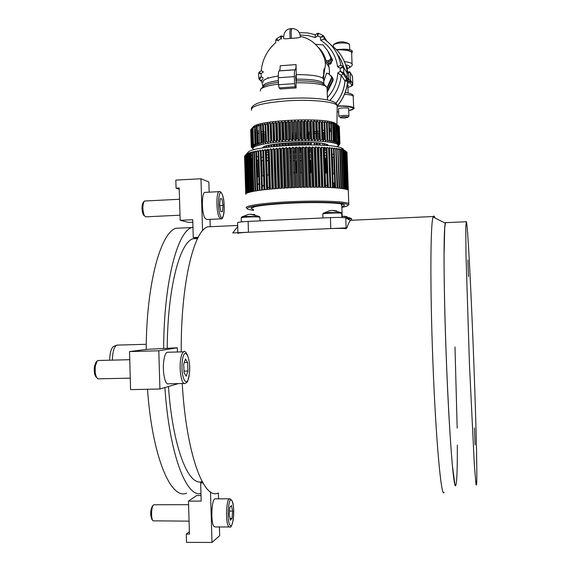 <?xml version="1.0" encoding="UTF-8"?>
<svg xmlns="http://www.w3.org/2000/svg" width="571" height="571" viewBox="0 0 571 571"><rect width="100%" height="100%" fill="white"/><g stroke="black" fill="none" stroke-linecap="round" stroke-linejoin="round"><path stroke-width="0.86" d="M163.663 348.567C163.813 282.788 177.331 231.512 191.827 227.551L192.962 227.194M146.19 349.473C146.433 283.694 160.765 232.261 176.046 228.272L181.942 228M167.232 348.053C167.524 288.733 179.722 242.454 192.934 238.778L197.637 238.442L193.269 237.557L192.734 219.721L180.158 220.313L179.201 187.995L176.061 188.159L175.825 180.093L200.971 178.759L202.555 230.77M237.7 226.58L232.74 232.939L347.011 227.85C348.189 223.839 349.431 221.32 350.737 220.299L353.37 220.178M444.095 492.452C441.262 498.933 435.744 438.992 432.832 360.394C429.984 286.485 430.434 222.562 433.125 217.009L433.318 216.523C433.81 215.538 434.345 216.009 434.924 217.929M181.228 351.9C180.757 284.379 193.662 230.741 207.687 226.83L213.004 226.587M457.328 445.08C457.421 469.262 456.893 482.723 455.751 485.471C453.702 491.167 449.149 434.003 446.351 359.666C443.631 289.754 443.389 228.907 445.309 223.225L446.144 222.469M454.98 346.997L457.185 428.157M218.286 493.016C203.74 500.581 186.217 453.524 182.242 383.526M202.105 481.531C188.501 487.084 172.628 446.95 168.459 386.638M200.963 493.465C186.21 497.855 169.202 453.295 164.898 387.63M186.596 493.144C170.857 500.324 152.179 456.465 147.504 389.279M117.455 345.041L116.434 345.291C113.957 347.197 112.608 352.143 112.366 360.137M109.668 360.201C109.903 352.842 111.167 348.274 113.465 346.511L113.907 346.333M291.474 174.298L290.468 174.862M325.627 185.718L327.24 185.268M333.114 183.291L334.706 182.613M334.406 173.955L332.786 173.741M326.826 173.191L325.192 173.092M322.401 172.949L322.001 172.927M311.673 172.692L310.217 172.685M301.652 172.77L300.389 172.799M297.056 172.899L295.892 172.934M294.836 172.977L293.751 173.02M341.801 205.631L341.208 203.933M297.027 172.042L295.864 172.085M294.807 172.121L293.701 172.171M291.41 172.278L290.382 172.328M262.282 186.624L263.866 184.804M257.55 184.811L259.048 183.477M334.178 185.297L334.37 187.673M350.466 220.527L345.769 217.922C343.92 217.394 338.81 217.287 330.423 217.608L248.121 221.412C240.891 221.798 237.379 222.255 237.579 222.797L237.893 232.711M346.154 228.785C344.306 228.329 339.195 228.257 330.809 228.571L248.464 232.24C241.233 232.604 237.714 233.025 237.914 233.489M269.205 186.988L267.613 187.98M268.805 174.94L267.192 175.147M263.574 175.668L261.932 175.939M258.82 176.539L257.3 176.889M252.825 178.566L252.568 179.829M279.547 203.797L267.128 204.868M345.919 218.008L351.258 218.429M347.168 218.7L351.65 219.028L350.765 218.193L343.492 216.259L342.186 216.523M344.292 216.295L346.604 216.637M347.004 216.73L346.633 216.573M343.585 216.223L344.299 216.238M254.288 214.568L253.381 214.439M254.944 214.789L250.812 214.275M241.619 217.059L246.8 216.338L259.484 216.623M248.014 214.503L250.812 214.232M323.215 213.276L328.903 212.476L341.308 212.74M336.733 210.913L332.629 210.406M330.302 210.742L332.629 210.356M322.95 217.958L322.822 214.218C321.116 213.454 337.768 212.533 341.144 213.204L341.722 213.368L340.723 212.462L332.386 210.406M329.231 210.749L329.91 210.599M466.357 221.562C469.283 230.341 478.277 459.127 476.628 483.794L476.507 485.007L476.014 484.493L474.351 465.094L469.469 364.776L466.007 255.473L465.765 227.058L466.357 221.562M467.863 259.941L468.513 276.657L467.863 259.941M474.437 427.943L475.101 444.88L474.437 427.943M455.915 485.114L454.93 484.601L452.353 465.265C450.405 443.446 448.235 406.416 446.572 365.304C444.959 324.043 444.038 283.559 444.038 256.343L444.716 227.986L445.466 222.676L466.029 221.755M336.747 124.235L334.492 122.893C322.108 117.026 256.265 120.445 253.16 127.04L251.79 128.475M250.919 129.51L251.197 129.132M252.675 128.047L253.217 144.863L254.038 146.183L252.353 145.341L253.274 146.64L251.732 145.812L251.197 129.089L254.416 126.591L253.774 127.526L257.093 125.584L256.672 126.505L258.756 125.099L258.456 126.013L259.063 125.856L260.633 124.621L260.455 125.527L262.717 124.157L262.66 125.063L263.395 124.921L264.987 123.714L265.051 124.614L265.843 124.478L267.435 123.293L267.621 124.192L270.04 122.893L270.361 123.793L271.254 123.671L272.802 122.522L273.245 123.422L274.18 123.315L275.7 122.18L276.257 123.086L277.235 122.979L278.705 121.866L279.383 122.772L280.39 122.686L281.817 121.587L282.609 122.501L283.644 122.422L285.008 121.338L285.907 122.258L286.963 122.194L288.255 121.131L289.269 122.058L290.332 122.001L291.545 120.959L292.659 121.894L293.73 121.851L294.857 120.824L296.064 121.773L297.134 121.737L298.169 120.731L299.461 121.687L300.524 121.673L301.459 120.674L302.83 121.644L303.886 121.644L304.714 120.659L306.156 121.644L307.191 121.652L307.912 120.688L309.411 121.687L310.417 121.709L311.024 120.752L312.58 121.766L313.558 121.801L314.043 120.859L316.577 121.93L316.948 121.002L318.575 122.044L319.475 122.108L319.717 121.188L321.373 122.244L322.222 122.315L322.344 121.402L324.007 122.48L324.806 122.565L324.799 121.659L326.476 122.751L327.212 122.844L327.083 121.944L329.424 123.158L329.174 122.258L330.83 123.386L331.444 123.5L331.073 122.608L333.243 123.871L332.75 122.986L334.349 124.143L334.82 124.271L334.221 123.379L337.29 125.135L336.469 124.242L338.796 126.077L339.381 142.807L338.446 144.163L339.774 143.25L339.095 126.491M254.166 149.716L253.802 149.509C248.863 146.626 264.651 142.7 288.198 141.344C311.687 139.945 335.305 141.622 337.982 144.677L338.061 146.126L337.175 146.84M338.624 125.927L339.381 142.807M339.21 142.671L337.911 143.742L338.753 142.379L338.16 125.599M337.911 125.456L338.753 142.379M338.503 142.243L337.14 143.335L337.875 141.965L337.29 125.135M336.961 124.999L337.875 141.965M337.554 141.836L336.126 142.95L336.762 141.565L336.169 124.692M335.769 124.557L336.362 141.444L336.762 141.565M336.362 141.444L334.892 142.572L335.413 141.187L334.82 124.271M334.349 124.143L334.941 141.073L335.413 141.187M334.941 141.073L333.421 142.222L333.835 140.83L333.243 123.871M332.7 123.75L333.293 140.723L333.835 140.83M333.293 140.723L331.744 141.894L331.444 123.5M330.83 123.386L331.423 140.402L332.029 140.502M331.423 140.402L329.845 141.594L329.424 123.158M328.753 123.058L329.346 140.102L330.017 140.195M329.346 140.102L327.754 141.315L327.212 122.844M326.476 122.751L327.062 139.838L327.804 139.916M327.062 139.838L325.47 141.066L324.806 122.565M324.007 122.48L324.599 139.602L325.399 139.674M324.599 139.602L323.015 140.851L322.808 139.452L322.222 122.315M321.373 122.244L321.965 139.395L322.808 139.452M321.965 139.395L320.388 140.666L320.067 139.274L319.475 122.108M318.575 122.044L319.168 139.224L320.067 139.274M319.168 139.224L317.619 140.509L317.169 139.124L316.577 121.93M315.642 121.887L316.227 139.088L317.169 139.124M316.227 139.088L314.714 140.395L314.143 139.017L313.558 121.801M312.58 121.766L313.165 138.989L314.143 139.017M313.165 138.989L311.695 140.309L311.002 138.939L310.417 121.709M309.411 121.687L309.996 138.924L311.002 138.939M309.996 138.924L308.576 140.259L307.776 138.903L307.191 121.652M306.156 121.644L306.741 138.896L307.776 138.903M306.741 138.896L305.378 140.245L304.471 138.903L303.886 121.644M302.83 121.644L303.415 138.91L304.471 138.903M303.415 138.91L302.123 140.273L301.11 138.939L300.524 121.673M299.461 121.687L300.039 138.96L301.11 138.939M300.039 138.96L298.833 140.33L297.712 139.01L297.134 121.737M296.064 121.773L296.642 139.046L297.712 139.01M296.642 139.046L295.514 140.43L294.308 139.124L293.73 121.851M292.659 121.894L293.237 139.167L294.308 139.124M293.237 139.167L292.202 140.559L290.91 139.274L290.332 122.001M289.269 122.058L289.84 139.324L290.91 139.274M289.84 139.324L288.912 140.723L287.534 139.452L286.963 122.194M285.907 122.258L286.485 139.517L287.534 139.452M286.485 139.517L285.657 140.923L284.215 139.674L283.644 122.422M282.609 122.501L283.18 139.745L284.215 139.674M283.18 139.745L282.467 141.158L280.961 139.924L280.39 122.686M279.383 122.772L279.954 140.002L280.961 139.924M279.954 140.002L279.355 141.415L277.799 140.202L277.235 122.979M276.257 123.086L276.828 140.295L277.799 140.202M276.828 140.295L276.343 141.708L274.744 140.509L274.18 123.315M273.245 123.422L273.809 140.616L274.744 140.509M273.809 140.616L273.445 142.022L271.817 140.844L271.254 123.671M270.361 123.793L270.918 140.958L271.817 140.844M270.918 140.958L270.683 142.365L269.027 141.208L268.47 124.064M267.621 124.192L268.184 141.33L269.027 141.208M268.184 141.33L268.07 142.729L266.4 141.594L265.843 124.478M265.051 124.614L265.608 141.722L266.4 141.594M265.608 141.722L265.615 143.114L263.945 142.001L263.395 124.921M262.66 125.063L263.21 142.129L263.945 142.001M263.21 142.129L263.345 143.521L261.682 142.422L261.125 125.377M260.455 125.527L261.011 142.557L261.682 142.422L261.375 132.843M261.011 142.557L261.261 143.942L259.612 142.864L259.063 125.856M256.672 126.505L257.221 143.457L259.384 144.37L259.006 143L259.612 142.864M257.221 143.457L257.714 144.82L256.122 143.771L255.572 126.855M253.217 144.863L255.03 145.726L254.316 144.392L254.709 144.242L256.258 145.27L255.651 143.921L256.122 143.771M251.732 145.812L252.746 147.097L251.454 146.133L250.919 129.439M250.826 129.603L251.454 146.133M251.361 146.283L252.461 147.546L251.24 146.597L250.712 129.952M250.698 130.109L251.24 146.597M253.017 148.845L251.276 147.054M338.796 126.134L339.674 143.114M334.842 141.151L334.242 124.064M329.795 140.166L329.21 123.122M325.47 141.066L324.799 121.659M323.015 140.851L322.344 121.402M320.388 140.666L319.717 121.188M317.619 140.509L316.948 121.002M314.714 140.395L314.043 120.859M311.695 140.309L311.024 120.752M308.576 140.259L307.912 120.688M305.378 140.245L304.714 120.659M302.123 140.273L301.459 120.674M298.833 140.33L298.169 120.731M295.514 140.43L294.857 120.824M292.202 140.559L291.545 120.959M288.912 140.723L288.255 121.131M285.657 140.923L285.008 121.338M282.467 141.158L281.817 121.587M279.355 141.415L278.705 121.866M276.343 141.708L275.7 122.18M273.445 142.022L272.802 122.522M270.683 142.365L270.04 122.893M268.07 142.729L267.435 123.293M265.615 143.114L264.987 123.714M257.407 132.472L257.814 132.172L257.778 143.328L257.207 126.348M253.538 144.713L252.996 127.883M254.987 144.427L254.43 127.133M252.596 145.191L252.061 128.404M251.904 145.662L251.368 128.925M278.512 84.058C268.677 85.4 262.71 87.127 260.619 89.24L260.333 91.003M327.076 88.662L326.897 87.17L324.713 85.729C319.132 83.602 309.553 82.624 295.978 82.795L296.149 87.934L280.225 88.997L279.112 87.884L278.534 84.729L278.305 77.735C278.22 73.795 278.491 71.525 279.133 70.918L295.086 69.819C294.5 70.419 294.251 72.695 294.343 76.635L294.579 83.651L278.534 84.729M296.149 87.934L295.121 86.821L294.579 83.651M295.271 69.748L279.333 70.854C279.897 70.269 280.19 68.563 280.218 65.729L296.071 64.616C296.035 67.621 295.771 69.334 295.271 69.748L279.133 70.918M300.439 36.787L300.432 37.022C299.432 37.693 296.428 38.136 291.431 38.336L290.147 38.435C285.764 38.907 283.573 38.899 283.573 38.407C283.694 32.376 286.035 29.135 290.596 28.678L290.789 28.664M296.071 64.616L296.228 74.644C311.381 74.623 320.481 76.007 323.543 78.805L323.714 80.225M327.426 50.398L331.073 57.6L331.209 59.22L330.295 60.976L328.91 61.811L327.147 62.339L326.12 60.84C324.749 55.544 322.137 51.019 318.268 47.265M319.753 49.242L322.565 52.525M330.987 63.374L331.08 63.738L328.596 64.444L329.446 70.461L329.353 73.994M328.596 64.444L327.59 62.203M322.95 53.153L320.517 50.391M327.39 97.605C333.792 90.475 337.261 82.274 337.796 73.002L341.194 75.272L344.848 80.768L346.718 79.191L347.896 80.447L347.132 80.775L345.334 80.304M337.575 66.793L340.216 68.163L342.836 66.386L340.673 65.265L337.575 66.793C335.926 55.244 330.274 46.387 320.631 40.213L324.085 39.085L323.957 36.651L320.481 37.222L320.631 40.213M315.185 37.515L317.754 35.873L317.369 33.375L315.263 34.731L315.185 37.515L307.969 35.523L300.282 35.059M335.798 103.322C341.094 96.763 344.149 89.333 344.963 81.025L344.848 80.768M335.848 103.372C341.201 96.677 344.263 89.219 345.034 80.989L347.232 81.182L347.132 80.775M347.611 81.539L347.189 81.182M329.781 100.51C336.433 93.337 340.237 84.922 341.194 75.272L343.25 73.866L346.718 79.191L347.289 78.22L343.813 72.838L343.25 73.866L340.323 71.275L337.796 73.002M342.985 66.464L343.621 67.399L343.813 72.838L340.323 71.275L340.216 68.163L343.621 67.414L342.993 66.472M346.126 71.361L348.524 72.174L348.788 79.726L347.896 80.447M347.232 81.182L349.266 81.403L350.387 80.475M337.382 105.849C343.357 98.733 346.768 90.589 347.625 81.425L347.625 81.425C346.79 90.632 343.378 98.783 337.397 105.906M349.266 81.403L349.488 81.739L347.596 81.867M347.004 80.704L346.126 80.761M349.488 81.739L350.651 80.454L351.408 81.646L350.251 82.923L351.579 84.972C352.022 85.814 350.801 86.621 347.917 87.399M347.596 81.903L351.408 81.646L352.721 83.709L351.579 84.972M347.461 83.109L350.251 82.923M347.86 85.85L348.36 85.257L347.225 84.772M345.691 80.782L344.891 80.839M348.638 73.045L347.81 73.102M352.799 84.294L352.457 76.293L350.052 72.153M351.144 74.159L350.537 73.181M336.997 53.617L341.308 60.49L344.049 68.077M346.825 71.218L346.297 71.304M324.092 39.099L324.085 39.085C333.264 45.416 338.853 54.174 340.844 65.351C338.803 54.102 333.164 45.316 323.907 38.978M343.928 67.885L341.251 60.547L337.161 53.938M346.882 71.218L346.233 71.532M348.845 78.791L347.289 78.22L347.032 72.631L348.524 72.174L350.166 72.574L349.595 71.611M347.582 71.511L346.661 72.067L347.047 72.631M347.104 72.91L343.621 67.399L347.104 72.917L348.645 73.124M347.239 78.47L348.788 79.726L350.43 80.111L350.38 72.931M323.372 35.688L320.481 37.222L317.754 35.873L318.597 33.311M281.967 36.087L280.896 38.607L281.731 39.006M317.369 33.375L318.482 33.261L323.2 35.588L323.943 36.53L323.393 35.702M281.796 36.03L280.704 36.094L280.896 38.607L278.313 40.341L276.278 39.056L280.704 36.094M278.32 40.955L278.313 40.341L275.786 40.163L275.822 42.504C267.249 50.07 262.375 59.491 261.204 70.775L263.26 71.753M261.197 70.818L259.17 72.182L261.09 73.63L263.238 72.146M258.813 78.427L258.642 73.224L261.09 73.63L261.19 76.7L258.827 78.591L259.484 79.576L261.547 80.668L263.003 86.756M324.342 71.396L323.857 70.24M351.7 53.103L351.672 52.418C350.18 50.391 345.084 49.434 336.376 49.563C341.915 49.477 346.119 49.863 349.017 50.726M349.152 50.755L352.3 52.018L351.7 53.139M352.293 51.311L352.257 50.833C350.237 49.249 345.391 48.821 337.711 49.541M349.538 44.873L348.424 43.539C342.836 42.497 337.896 42.825 333.592 44.531L333.25 46.672M349.131 43.86L343.399 41.904M346.069 66.136L347.189 66.836M338.817 116.427L338.553 109.025C337.654 107.976 348.117 107.348 348.645 108.419L348.667 108.597M338.91 116.67L338.824 116.584C337.918 115.578 348.389 114.957 348.917 115.984L348.874 116.234M339.909 117.583C341.922 116.612 344.591 116.448 347.917 117.091L347.903 117.262C345.698 118.04 343.1 118.19 340.109 117.712L339.909 117.583M263.045 77.685L261.19 76.7L259.484 79.576L261.718 81.696M263.045 78.62L261.539 80.647M332.415 77.535L333.171 79.141L333.086 80.418L327.204 92.324M327.162 91.224L332.657 79.833L332.743 78.541L331.715 76.657M327.947 63.509L329.731 63.024L330.209 63.724L331.08 63.738M330.209 63.724L330.902 63.424L332.508 60.176L328.075 51.411M329.731 63.024L331.73 61.432L331.929 58.899M328.739 52.411L332.351 59.548M326.12 60.84L328.097 60.619C330.045 60.133 330.937 59.12 330.787 57.564L327.476 50.484L323.015 44.888L316.02 44.31M323.814 83.951L324.228 84.708L322.465 83.651C317.369 81.696 308.654 80.768 296.306 80.882L296.228 74.644M296.306 80.882L295.978 82.795M323.757 81.582L326.541 73.152L328.553 73.688L331.437 76.707L331.808 78.641L327.083 88.94M327.147 87.591L331.373 78.041M331.08 75.679L331.894 77.349L331.808 78.641M295.664 75.665L295.949 80.839L295.664 75.665M254.516 129.767L255.687 130.252M257.35 130.773L259.241 131.23M261.332 131.63L262.881 131.872M263.624 131.98L265.258 132.194M273.552 132.907L274.494 132.957M282.966 133.221L284.001 133.236M291.952 133.171L293.03 133.143M295.271 133.072L296.442 133.029M299.839 132.872L300.903 132.815M304.257 132.608L305.121 132.543M306.52 132.436L307.555 132.358M308.304 132.294L309.767 132.165M310.774 132.065L311.409 132.008M312.922 131.851L313.893 131.744M314.414 131.68L315.97 131.494M317.305 131.33L318.889 131.109M321.666 130.688L322.501 130.552M322.658 130.523L324.278 130.238M328.967 129.246L329.417 129.132M329.631 129.075L331.016 128.696M333.385 127.911L334.363 127.511M334.435 129.596L333.721 129.139L334.156 141.665M331.073 130.409L330.559 130.081L330.88 131.409L329.703 131.18M329.481 131.037L329.017 130.738M324.364 132.736L322.715 132.165M322.558 132.058L322.137 131.78L321.744 133.15M318.975 133.543L317.348 132.7M316.048 133.907L314.457 132.893M313.971 133.964L313.008 134.242M311.452 133.343L310.852 134.449M309.839 134.335L308.668 133.378L308.361 133.992M307.633 134.727L306.584 134.356M305.185 134.549L304.336 134.97M300.981 135.177L299.882 134.192M296.485 134.285L295.35 135.427M293.087 134.763L292.031 135.527M284.051 134.699L283.045 135.591M274.565 135.163L273.63 135.32M265.308 133.635L263.702 134.513M262.931 133.5L261.418 134.214M259.284 132.679L257.856 133.6M255.751 132.215L255.066 132.729M255.451 144.734L255.016 131.394L254.58 131.723M257.814 132.172L258.185 143.592M258.006 133.635L258.335 143.692M263.859 146.911L263.888 147.796M261.903 134.278L262.182 142.757M264.109 134.556L264.359 142.279M264.501 146.597L264.537 147.696M266.029 146.026L266.072 147.475M266.122 147.468L266.079 146.012M268.349 145.384L268.406 147.168M266.828 145.783L266.878 147.368M268.563 147.147L268.506 145.348M270.804 144.863L270.875 146.868M269.298 145.17L269.362 147.047M271.139 146.84L271.075 144.806M271.91 144.656L271.982 146.747M273.395 144.406L273.466 146.59M273.837 146.547L273.766 144.349M276.093 144.006L276.164 146.319M274.344 135.356L274.515 140.537M274.637 144.213L274.715 146.462M277.47 143.828L277.549 146.19M276.649 146.276L276.571 143.942M278.884 143.656L278.962 146.069M279.547 146.026L279.469 143.592M280.397 143.485L280.475 145.948M281.76 143.35L281.846 145.841M282.524 145.791L282.438 143.285M283.137 135.591L283.28 139.738M283.394 143.2L283.48 145.726M284.708 143.085L284.793 145.641M285.571 145.591L285.486 143.021M286.449 142.95L286.535 145.526M287.705 142.857L287.791 145.455M288.662 145.405L288.576 142.8M290.746 142.671L290.832 145.298M289.718 147.561L289.925 151.622M289.554 142.743L289.64 145.355M291.788 145.255L291.702 142.622M292.452 135.513L292.602 140.023M292.687 142.572L292.78 145.212M293.808 142.522L293.901 145.162M295.057 148.032L296.185 146.975L297.412 147.953L298.74 187.445L296.385 187.524L295.057 148.032L294.001 148.075L295.328 187.566L292.973 187.659L291.653 148.174L292.859 147.097L294.001 148.075L294.115 151.543M294.936 145.127L294.85 142.486M295.6 135.42L295.764 140.131M295.842 142.45L295.928 145.091M295.999 147.275L296.142 151.408L295.171 151.436M296.884 142.415L296.97 145.055M298.083 145.027L297.998 142.386M298.99 142.365L299.076 144.998M299.953 142.35L300.039 144.977M300.118 147.332L300.253 151.301M301.224 144.948L301.138 142.329M301.024 138.939L300.896 135.177M302.123 142.322L302.209 144.934M302.994 142.322L303.087 144.92M304.336 144.906L304.25 142.322M304.971 134.927L305.142 139.902M305.221 142.329L305.314 144.898M308.283 142.372L308.369 144.891M307.412 144.891L307.326 142.357M307.205 138.903L307.07 134.77M308.668 133.378L308.89 139.966M308.975 142.393L309.054 144.891M311.002 134.435L311.166 139.267M311.281 142.472L311.359 144.913M310.617 150.494L310.517 147.575M310.424 144.898L310.339 142.436M314.692 142.65L314.771 144.97M313.907 134.149L314.079 139.01M314.2 142.614L314.278 144.963M317.033 142.821L317.105 145.034M316.227 145.013L316.148 142.75M316.027 139.26L315.849 133.935M317.419 142.857L317.49 145.048M318.982 145.105L318.911 143M318.789 139.538L318.589 133.593M320.038 143.121L320.11 145.148M319.76 143.093L319.831 145.141M322.137 131.78L322.401 139.424M322.536 143.471L322.601 145.277M324.142 145.369L324.085 143.756M323.957 140.109L323.707 132.843M324.906 143.942L324.963 145.419M324.849 143.928L324.899 145.419M327.197 144.663L327.226 145.591M326.512 145.534L326.469 144.384M327.14 144.641L327.176 145.584M338.917 145.212L339.474 144.62M339.609 144.399L338.639 145.484L339.916 143.706L339.331 127.069M339.31 126.912L339.895 143.564L338.746 144.591L339.774 143.25M328.432 145.691L328.139 145.241C324.756 140.038 261.761 142.686 262.803 147.968M289.69 151.629L290.718 151.615M293.009 151.572L294.122 151.543M295.178 151.515L296.342 151.472M299.668 151.329L300.931 151.258M309.468 150.608L310.917 150.459M321.173 148.952L321.573 148.867M326.027 149.987L324.407 150.259M321.637 150.673L321.237 150.73M310.967 151.857L309.518 151.979M300.974 152.543L299.711 152.607M296.385 152.75L295.221 152.785M294.165 152.821L293.051 152.85M290.76 152.9L289.733 152.914M268.07 152.321L266.443 152.179M306.013 142.336L306.099 144.891M348.795 204.554L348.681 203.576C345.812 201.392 319.26 200.421 291.51 201.663C263.716 202.876 243.303 205.888 246.451 208.037L247.193 208.422M348.296 190.279L346.711 152.022L345.683 151.094M346.554 151.9L347.896 189.979L347.475 189.779L346.133 151.622L345.184 150.687L346.711 152.022M345.912 151.501L347.254 189.686L346.69 189.486L345.341 151.229L344.484 150.301L346.133 151.622M345.055 151.108L346.404 189.401L345.698 189.215L344.349 150.851L343.578 149.923L345.341 151.229M343.999 150.737L345.348 189.129L344.499 188.951L343.15 150.487L342.464 149.559L344.349 150.851M342.736 150.38L344.085 188.873L343.1 188.708L341.743 150.137L341.165 149.209L343.15 150.487M341.272 150.037L342.629 188.63L341.501 188.473L340.145 149.809L339.666 148.881L341.743 150.137M339.617 149.716L340.973 188.409L339.716 188.259L337.975 148.567L340.145 149.809M337.768 149.409L339.124 188.194L337.739 188.059L336.105 148.282L338.36 149.502M335.741 149.131L337.097 188.002L335.591 187.88L334.064 148.01L336.383 149.217M333.535 148.874L334.892 187.83L333.271 187.723L331.851 147.768L334.235 148.952M331.166 148.638L332.522 187.673L330.787 187.581L329.431 148.496L329.481 147.546L331.915 148.71M328.639 148.439L329.995 187.545L328.161 187.466L326.805 148.31L326.955 147.354L329.431 148.496M325.962 148.253L327.319 187.431L325.391 187.367L324.035 148.146L324.299 147.182L326.805 148.31M323.157 148.103L324.506 187.338L322.494 187.295L321.145 148.017L321.509 147.04L324.035 148.146M320.224 147.982L321.573 187.274L319.489 187.238L318.133 147.91L318.611 146.933L320.224 147.982L321.544 148.075M317.183 147.889L318.532 187.231L316.377 187.209L315.028 147.839L315.606 146.847L318.133 147.91M314.043 147.825L315.392 187.209L313.172 187.209L311.83 147.796L312.508 146.79L314.043 147.825L315.028 147.839M310.824 147.789L312.166 187.209L309.903 187.224L308.561 147.782L309.339 146.768L310.824 147.789L311.83 147.796M307.541 147.782L308.875 187.231L306.57 187.267L305.235 147.803L306.106 146.776L307.541 147.782L308.561 147.782M304.193 147.81L305.535 187.281L303.201 187.331L301.866 147.846L302.823 146.811L304.193 147.81L305.235 147.803M300.817 147.868L302.145 187.352L299.796 187.416L298.469 147.925L299.518 146.875L300.817 147.868L301.866 147.846M297.412 147.953L298.469 147.925M290.603 148.217L291.924 187.702L289.583 187.809L288.269 148.339L289.547 147.254L290.603 148.217L291.653 148.174M287.227 148.396L288.541 187.859L286.228 187.987L284.915 148.531L286.257 147.432L287.227 148.396L288.269 148.339M283.887 148.596L285.2 188.045L282.923 188.18L281.617 148.753L283.016 147.639L283.887 148.596L284.915 148.531M280.611 148.831L281.91 188.244L279.683 188.387L278.384 149.002L279.833 147.875L280.611 148.831L281.617 148.753M277.399 149.088L278.698 188.459L276.521 188.623L275.229 149.274L276.721 148.132L277.399 149.088L278.384 149.002M274.273 149.366L275.565 188.694L273.459 188.865L272.167 149.573L273.695 148.417L274.273 149.366L275.229 149.274M271.239 149.666L272.531 188.944L270.497 189.129L269.212 149.887L270.775 148.724L271.239 149.666L272.167 149.573M268.327 149.995L269.605 189.215L267.656 189.408L266.379 150.23L267.963 149.045L268.327 149.995L269.212 149.887M265.529 150.337L266.807 189.493L264.951 189.693L263.681 150.587L265.279 149.395L265.529 150.337L266.379 150.23M262.874 150.701L264.145 189.786L262.389 190L261.125 150.958L262.731 149.752L262.874 150.701L263.681 150.587M260.362 151.079L261.625 190.093L259.983 190.307L258.72 151.351L260.326 150.13L260.362 151.079L261.125 150.958M258.013 151.472L259.27 190.407L257.742 190.628L256.486 151.758L258.085 150.523L258.013 151.472L258.72 151.351M255.829 151.879L257.078 190.728L255.672 190.957L254.423 152.171L256.008 150.93L255.829 151.879L256.486 151.758M253.817 152.3L255.066 191.064L253.781 191.292L252.539 152.593L254.102 151.344L253.817 152.3L254.423 152.171M251.989 152.728L253.231 191.399L252.082 191.628L250.84 153.028L252.375 151.772L251.989 152.728L252.539 152.593M250.355 153.164L251.59 191.735L250.576 191.97L249.341 153.471L250.84 152.2L250.355 153.164L250.84 153.028M248.913 153.606L250.148 192.077L249.263 192.313L248.035 153.913L249.498 152.635L248.913 153.606L249.341 153.471M247.671 154.049L248.899 192.42L248.157 192.655L246.936 154.356L248.349 153.071L248.035 153.913M246.636 154.498L247.857 192.762L247.257 192.998L246.044 154.805L247.4 153.513L246.936 154.356M245.808 154.941L247.022 193.105L246.565 193.333L245.352 155.248L246.658 153.949L246.044 154.805M245.18 155.383L246.394 193.441L244.873 155.69L246.115 154.384L245.352 155.248M245.744 194.318L244.873 155.69M245.744 194.233L244.574 156.518M341.865 207.394C345.434 206.723 347.482 206.052 348.01 205.396L347.732 204.604C344.841 202.405 316.876 201.506 288.897 202.891C260.854 204.247 242.304 207.373 248.285 209.386L253.553 210.406M253.531 209.664L250.976 208.165C253.774 206.131 266.636 204.475 289.561 203.212C312.651 202.048 336.861 202.562 342.607 204.24C345.227 204.96 344.97 205.767 341.836 206.659M253.46 207.551L252.803 207.237M343.499 149.095L341.272 147.889C327.975 141.986 250.441 145.819 248.007 152.414L246.115 154.391M346.711 152.05L348.331 190.286M343.592 150.423L344.948 189.044M329.481 147.546L330.866 187.588M326.955 147.354L328.346 187.474M324.299 147.182L325.684 187.374M321.509 147.04L322.9 187.302M318.611 146.933L319.996 187.245M315.606 146.847L316.984 187.217M312.508 146.79L313.886 187.202M309.339 146.768L310.717 187.217M306.106 146.776L307.476 187.252M302.823 146.811L304.193 187.309M299.518 146.875L300.881 187.388M296.185 146.975L297.548 187.488M292.859 147.097L294.215 187.609M289.547 147.254L290.896 187.752M286.257 147.432L287.606 187.909M283.016 147.639L284.358 188.095M279.833 147.875L281.168 188.287M276.721 148.132L278.048 188.509M273.695 148.417L275.022 188.737M270.775 148.724L272.089 188.987M267.963 149.045L269.276 189.244M265.279 149.395L266.586 189.522M262.731 149.752L264.03 189.8M260.326 150.13L261.625 190.093M250.869 153.007L252.104 191.628M249.52 153.314L250.755 191.927M250.762 191.927L249.713 159.23L250.219 157.917L251.311 191.799M251.047 158.659L251.618 158.238L252.682 191.506M252.204 159.266L251.697 159.644L252.325 179.258M256.722 159.123L257.343 176.882M258.278 159.709L257.278 160.465L257.806 176.767M263.06 159.873L261.725 160.901L262.21 175.897M268.349 160.872L268.62 174.969M268.134 160.066L266.736 161.186M291.01 160.415L291.36 172.278M301.267 161.193L300.096 160.058L300.532 172.799M322.372 172.942L321.916 159.637L321.537 159.359M326.319 158.445L325.563 157.931L326.091 173.149M333.842 157.774L332.486 156.889L333.071 173.777M332.486 156.889L333.114 173.784M343.728 154.177L344.777 189.008M348.317 190.9L346.99 152.307M266.4 150.708L268.006 150.273M270.804 149.666L272.424 149.381M299.525 147.182L299.911 147.175M309.354 147.211L310.017 147.232M324.342 148.531L325.984 148.924M326.105 152.321L324.492 152.821M321.73 153.478L321.337 153.556M311.074 155.034L309.625 155.176M301.081 155.819L299.818 155.883M296.492 156.033L295.328 156.069M294.272 156.104L293.159 156.133M290.867 156.176L289.84 156.183M268.156 154.977L266.529 154.655M249.57 154.877L250.419 155.198M250.94 155.369L252.089 155.697M256.643 156.59L258.185 156.811M261.325 157.182L262.974 157.339M266.621 157.625L268.249 157.732M289.904 158.103L290.932 158.081M293.223 158.031L294.336 157.996M295.393 157.967L296.556 157.924M299.882 157.789L301.145 157.732M309.696 157.203L311.145 157.096M321.423 156.09L321.823 156.047M324.592 155.69L326.212 155.469M332.115 154.505L333.721 154.184M343.164 151.022L343.599 150.594M325.563 157.931L325.37 159.223L324.713 159.309M311.266 160.615L309.789 160.116M296.649 160.679L295.507 161.457M294.429 160.751L294.008 160.28L293.33 161.065M290.96 160.358L290.018 161.393M257.278 160.465L256.807 160.408M250.219 157.917L249.677 158.324M342.4 204.182L341.465 204.668M296.042 161.436L296.399 172.064M310.874 172.685L310.46 160.672M325.37 159.223L325.848 173.134M129.524 351.558L158.809 350.78L177.324 347.782L147.211 349.324L129.524 351.558L130.588 389.622L159.916 389.022L178.373 383.605M158.809 350.78L159.916 389.022M177.324 347.782L177.445 351.993M184.169 383.484L168.438 383.819C165.262 385.539 162.357 372.199 163.677 361.607C164.348 356.204 165.497 353.085 167.125 352.264L167.995 352.243M183.705 364.112L185.475 359.002L187.588 362.492L187.959 371.029L186.217 376.182L184.083 372.763L183.705 364.112M184.24 362.578L187.588 362.492M184.012 371.121L187.959 371.029M130.267 378.152L97.877 378.83C95.621 376.946 94.779 372.663 95.343 365.968L97.127 360.979L98.448 360.487M96.592 377.46L96.528 377.395C94.629 375.811 93.922 372.213 94.401 366.596L95.899 362.407L96.949 361.186M220.527 218.886L206.688 219.528L204.589 217.644C201.592 211.677 201.706 192.905 204.725 192.384L205.26 192.356M223.068 205.403L221.948 198.894L220.242 198.644L219.657 204.989L220.791 211.541L222.497 211.713L223.068 205.403L219.756 205.567M180.001 215.203L145.841 216.83L144.356 215.724C142.45 210.164 142.379 205.367 144.149 201.32L144.97 200.999M144.499 215.974L143.271 214.696C141.665 210.028 141.608 205.995 143.093 202.605L144.02 201.477M209.164 192.156L208.85 181.999L200.971 178.759M179.237 189.265L176.061 188.159M192.812 222.219L188.587 222.412L180.158 220.313M210 219.378L210.207 226.244M198.201 237.343L193.269 237.557M202.876 482.916L200.649 482.93L201.192 501.081L188.48 501.117L189.458 534.106L186.282 534.099L186.524 542.357L212.019 542.45L219.685 535.662L219.421 526.976M186.282 534.099L189.386 531.672M188.48 501.117L196.759 495.5L201.028 495.478M212.019 542.45L210.485 491.902M218.557 498.847L218.379 493.016M200.649 482.93L202.291 481.874M229.207 526.99L215.174 526.969L213.997 526.476C210.606 523.036 211.47 499.332 214.967 498.854L215.531 498.854M232.026 518.425L230.363 520.252L229.249 514.664L229.806 507.269L231.469 505.521L232.568 511.088L232.026 518.425L229.999 518.425M229.521 511.088L232.568 511.088M189.072 521.145L153.035 520.838C150.901 519.01 151.194 506.898 153.406 505.057L154.27 504.75M151.936 519.567C150.209 515.156 150.309 510.745 152.25 506.32L153.321 505.157M248.464 232.24L248.121 221.412M346.119 227.893L345.769 217.922M330.423 217.608L330.809 228.571M351.679 219.806L351.657 219.157M241.355 221.891L241.233 217.979C240.998 217.651 242.803 217.351 246.651 217.08C253.61 216.716 258.021 216.773 259.891 217.251L259.898 217.408M341.865 217.48L341.729 213.525M337.24 107.205L337.09 105.485C334.706 101.588 310.417 99.233 286.763 100.86C262.217 102.901 250.455 106.035 251.49 110.267M278.455 82.217C269.897 83.466 264.694 85.036 262.838 86.928L260.811 89.04M295.121 86.821L279.112 87.884M294.343 76.635L278.305 77.735M300.439 36.53C313.814 38.564 323.336 51.811 325.135 61.397L325.441 64.773L323.614 76.228M263.117 82.36C262.232 79.883 267.285 77.77 278.277 76.014M296.378 79.162C311.53 79.133 320.638 80.49 323.693 83.23L324.007 84.001M323.935 84.458L323.743 84.836M337.354 105.785C343.321 98.669 346.733 90.525 347.589 81.367M352.514 76.964L351.857 75.322M330.845 44.838C339.745 51.354 345.198 60.133 347.197 71.182C345.212 60.119 339.759 51.326 330.823 44.823M339.702 57.535L338.467 55.737M326.719 41.019L323.943 36.53L326.848 41.126M281.339 36.772L280.632 36.28M344.463 61.704C348.802 62.132 351.336 62.867 352.05 63.909L351.643 52.361C350.08 50.598 345.062 49.748 336.605 49.798M347.254 68.727C351.229 66.971 352.835 65.387 352.086 63.966L352.129 64.566M345.669 64.88C350.58 65.886 351.108 67.128 347.254 68.599M344.52 94.286C349.495 94.6 352.386 95.243 353.199 96.228L353.249 96.842M337.418 105.956C346.483 105.749 351.879 106.37 353.613 107.805L353.706 108.276M337.461 106.306C347.161 105.414 360.487 108.44 348.738 110.581C353.585 108.975 355.219 108.069 353.642 107.855L353.235 96.278C353.834 94.743 351.172 93.458 345.241 92.423M338.653 111.809L337.154 111.902L338.653 111.816M332.657 79.833L333.086 80.418M331.073 57.6L330.638 56.943M328.097 60.619L328.91 61.811M263.181 86.599C262.631 84.23 267.699 82.203 278.398 80.525M292.066 28.564L291.874 28.579C291.124 29.692 290.982 32.94 291.431 38.336M290.147 38.435C289.697 33.039 289.847 29.785 290.596 28.678L291.874 28.579C297.063 28.736 299.918 31.548 300.432 37.022M189.358 373.291C187.909 390.507 180.35 378.794 182.263 361.771C183.891 344.499 191.214 356.939 189.358 373.291M183.691 351.836C185.04 348.902 191.164 358.609 189.394 373.391C187.466 384.833 186.738 381.97 184.997 383.469C181.985 385.189 179.187 371.814 180.422 361.193C181.05 355.776 182.135 352.657 183.691 351.836L167.125 352.264M220.406 215.795C216.794 207.951 218.886 185.632 222.326 194.711C225.816 202.519 223.875 224.41 220.406 215.795M204.725 192.384L219.114 191.649C219.963 191.049 221.027 191.999 222.319 194.49C224.06 199.836 224.603 206.045 223.946 213.126C223.125 217.494 222.155 219.407 221.041 218.857L219.043 216.966C216.181 210.97 216.245 192.163 219.114 191.649L219.749 191.67M231.833 500.646C235.245 504.793 233.389 530.216 229.992 525.206C226.466 521.173 228.471 495.1 231.833 500.646M214.967 498.854L229.485 498.811L231.797 500.239C233.71 504.921 234.196 511.395 233.254 519.653C232.004 525.606 230.834 528.047 229.742 526.99L228.621 526.498C225.388 523.05 226.159 499.29 229.485 498.811L230.134 498.868M191.827 227.551L176.046 228.272M197.573 238.578L192.934 238.778M433.318 216.523L350.737 220.299M237.664 225.459L207.687 226.83M445.309 223.225L433.125 217.009M113.465 346.511L116.434 345.291M146.255 344.299L116.855 345.105M341.779 205.053L342.215 217.494M334.092 182.884L334.263 187.788M260.012 220.863L259.891 217.251L258.884 216.345L250.555 214.275M241.219 217.837L241.683 217.016L247.971 214.518M322.808 214.068L323.279 213.233L329.802 210.642M251.269 108.711C252.332 103.43 264.252 100.011 287.02 98.476C300.596 97.655 312.544 97.898 322.851 99.19C331.837 100.382 336.619 102.487 337.211 105.507L336.926 124.392M334.492 122.893L335.541 123.864M324.713 85.729L322.465 83.651L323.821 83.423L323.671 79.005C323.607 68.47 323.85 70.554 324.207 68.713C324.207 68.42 325.42 69.348 322.679 78.049M267.849 77.321L268.134 78.206M329.139 67.178L325.135 61.397M347.917 87.442C355.019 85.293 352.043 84.315 352.757 83.759L352.493 76.35L351.136 74.087M350.38 72.852L346.84 71.204M283.38 36.758L281.831 36.023M315.278 34.724L307.469 32.897L299.418 32.69M275.779 40.063L276.278 39.056M258.642 73.152L259.17 72.182M348.424 43.539C343.299 40.969 338.353 41.298 333.592 44.531M349.702 49.677L349.523 44.538M352.321 52.054L352.278 50.869M348.11 92.809L347.832 84.929M347.411 73.052L347.389 72.546M347.339 71.175L347.182 66.643M347.903 117.262L348.902 116.206M348.931 116.006L348.66 108.433M333.171 79.141L332.743 78.541M332.079 59.527L332.508 60.176M330.787 57.564L331.23 58.228M323.771 83.944L325.698 86.085M331.894 77.349L331.437 76.707M327.033 87.363L327.469 99.968M338.061 146.126L339.595 144.492M341.272 147.889L344.006 150.437M348.01 205.396L348.952 204.389M348.296 190.25L348.767 203.64M129.753 359.694L97.834 360.501M179.53 199.265L144.584 201.013M188.587 504.678L153.877 504.757"/></g></svg>
